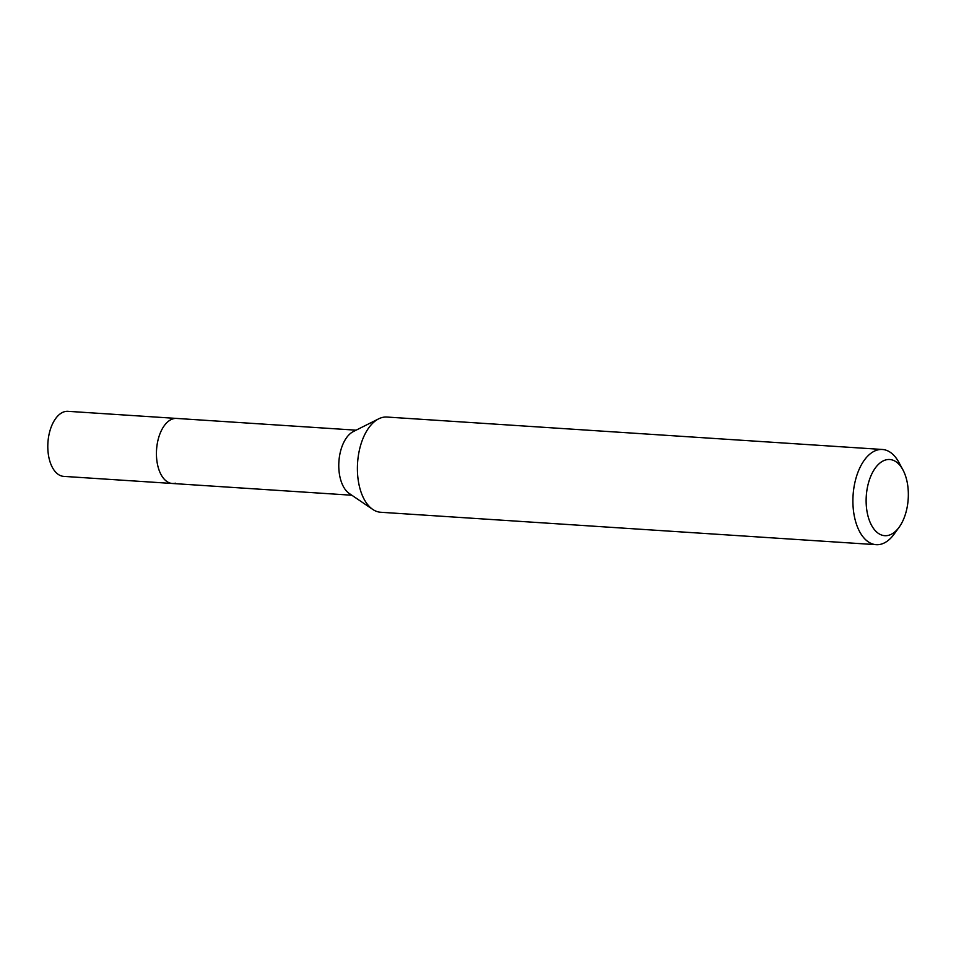 <?xml version="1.0" encoding="UTF-8"?>
<svg xmlns="http://www.w3.org/2000/svg" width="956" height="956" viewBox="0 0 956 956"><rect width="100%" height="100%" fill="white"/><g stroke="black" fill="none" stroke-linecap="round" stroke-linejoin="round"><path stroke-width="1.43" d="M356.11 430.176L67.96 411.319A32.6 17.949 93.7 0 0 64.817 411.606A32.6 17.949 93.7 0 0 47.8 445.52A32.6 17.949 93.7 0 0 63.694 476.375L172.331 483.485A32.6 17.949 -86.3 0 1 156.437 452.618A32.6 17.949 -86.3 0 1 173.454 418.716A32.6 17.949 -86.3 0 1 176.597 418.417A32.6 17.949 93.7 0 0 173.454 418.716A32.6 17.949 93.7 0 0 156.437 452.618A32.6 17.949 93.7 0 0 172.331 483.485A32.6 17.949 -86.3 0 0 175.474 483.198M372.768 509.429L349.263 493.487A32.6 17.949 -86.3 0 1 338.89 461.712A32.6 17.949 -86.3 0 1 353.314 431.574L378.695 418.824A47.704 26.266 93.7 0 0 357.58 462.943A47.704 26.266 93.7 0 0 372.768 509.429A47.704 26.266 93.7 0 0 380.679 512.261L876.174 544.681A47.704 26.266 -86.3 0 1 852.907 499.522A47.704 26.266 -86.3 0 1 877.799 449.894A47.704 26.266 -86.3 0 1 882.4 449.475A47.704 26.266 -86.3 0 1 898.903 462.417L902.93 469.874A38.168 21.008 -86.3 0 1 899.19 527.138A38.168 21.008 -86.3 0 1 888.423 535.348A38.168 21.008 -86.3 0 1 866.16 502.856A38.168 21.008 -86.3 0 1 886.045 459.848A38.168 21.008 -86.3 0 1 902.93 469.874M882.4 449.475L386.905 417.043A47.704 26.266 93.7 0 0 382.304 417.473A47.704 26.266 93.7 0 0 378.695 418.824M899.19 527.138L894.218 533.998A47.704 26.266 -86.3 0 1 880.763 544.263A47.704 26.266 -86.3 0 1 876.174 544.681M351.844 495.232L172.331 483.485"/></g></svg>
